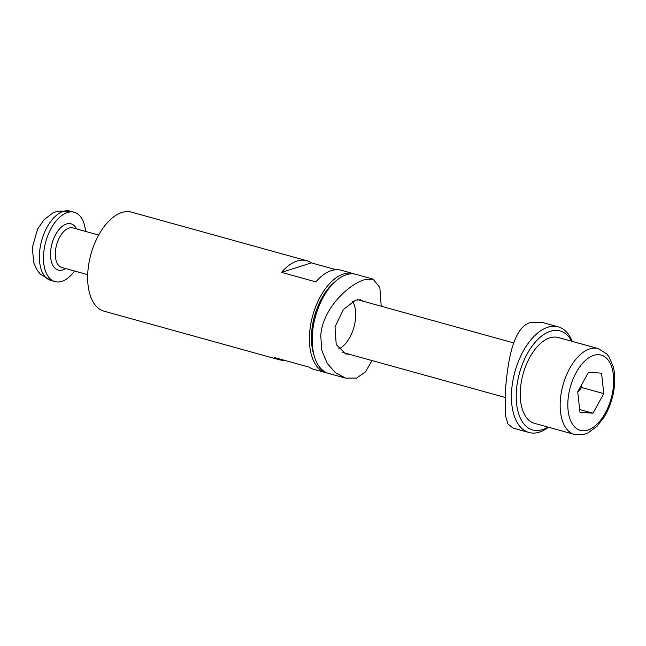 <?xml version="1.0" encoding="UTF-8"?>
<svg xmlns="http://www.w3.org/2000/svg" width="646" height="646" viewBox="0 0 646 646"><rect width="100%" height="100%" fill="white"/><g stroke="black" fill="none" stroke-linecap="round" stroke-linejoin="round"><path stroke-width="0.97" d="M284.41 360.29A51.389 27.915 -74.5 0 1 279.314 359.757L104.111 311.21A51.389 27.915 -74.5 0 1 90.941 254.233A51.389 27.915 -74.5 0 1 131.558 212.163L306.761 260.709A51.389 27.915 -74.5 0 1 311.396 262.874L336.041 269.705M352.651 301.432A27.407 14.89 -74.5 0 1 353.742 327.869A27.407 14.89 -74.5 0 1 338.698 348.913M279.314 359.757A51.389 27.915 -74.5 0 1 274.671 357.593L309.046 367.122A51.389 27.915 105.5 0 0 313.69 369.286L325.883 372.661A51.389 27.915 105.5 0 0 327.288 372.984M354.694 274.065A51.389 27.915 105.5 0 0 353.33 273.613L341.128 270.238A51.389 27.915 105.5 0 0 315.902 281.89L281.527 272.362L311.396 262.874M281.527 272.362A51.389 27.915 -74.5 0 1 306.761 260.709M353.33 273.613A51.389 27.915 105.5 0 0 312.704 315.684A51.389 27.915 105.5 0 0 325.883 372.661M85.555 231.413A35.974 19.541 105.5 0 0 74.217 212.276A35.974 19.541 105.5 0 0 54.199 223.476A35.974 19.541 105.5 0 0 43.476 258.771A35.974 19.541 105.5 0 0 55.007 281.608A35.974 19.541 105.5 0 0 74.581 271.029M574.431 434.427L534.517 423.364A44.542 24.193 -74.5 0 1 522.477 376.352A44.542 24.193 -74.5 0 1 555.673 337.075A44.542 24.193 -74.5 0 1 558.297 337.519L598.22 348.582A44.542 24.193 105.5 0 0 595.588 348.129A44.542 24.193 105.5 0 0 562.391 387.414A44.542 24.193 105.5 0 0 574.431 434.427L584.42 434.265L588.135 432.836L596.977 426.312L604.091 417.146C608.298 410.258 611.318 402.595 613.151 394.149C615.21 384.33 615.291 375.326 613.369 367.138L609.146 356.996L606.707 353.863L598.22 348.582M588.514 372.257L601.555 373.17L603.808 393.648L593.004 413.206L579.963 412.293L577.718 391.823L588.514 372.257M603.808 393.648L581.626 387.503L581.045 385.783M579.656 409.507L593.004 413.206M577.758 392.195L581.626 387.503M314.069 355.316A47.965 26.05 -74.5 0 1 334.273 282.407M381.221 306.228L379.848 287.502L373.033 279.08L356.099 274.38A51.389 27.915 105.5 0 0 315.482 316.451A51.389 27.915 105.5 0 0 328.652 373.436L345.594 378.128L356.503 378.088L365.418 371.959L372.015 360.565M349.357 354.283L345.683 353.976L336.219 344.536L335.008 326.868L343.389 309.515L355.663 300.107L360.686 299.833L363.23 301.246M373.033 279.08L364.417 279.742C348.356 284.466 322.297 309.087 320.755 335.718L321.845 350.471L327.239 363.432L335.476 372.766L345.594 378.12M547.937 427.087A51.389 27.915 -74.5 0 1 516.469 389.95A51.389 27.915 -74.5 0 1 539.733 337.616A51.389 27.915 -74.5 0 1 571.718 341.241M572.251 341.387A54.813 29.773 105.5 0 0 558.273 326.852A54.813 29.773 105.5 0 0 511.697 389.813A54.813 29.773 105.5 0 0 528.993 432.497A54.813 29.773 105.5 0 0 548.47 427.232M528.993 432.497L513.021 428.072L507.918 423.938L505.479 415.749L505.6 388.125C508.063 359.862 513.287 327.482 530.552 322.435L542.293 322.427M76.567 228.926A23.983 13.025 105.5 0 0 59.19 229.33A23.983 13.025 105.5 0 0 50.897 259.248A23.983 13.025 105.5 0 0 65.593 268.542M87.694 274.663L61.895 267.517A20.559 11.168 -74.5 0 1 55.306 254.467A20.559 11.168 -74.5 0 1 61.435 234.304A20.559 11.168 -74.5 0 1 72.877 227.901L98.668 235.047M70.115 211.137L57.728 211.129L52.843 212.986L44.081 219.664L37.597 229.055L32.3 247.652L33.786 262.882L37.064 270.028L40.286 274.114L50.905 280.469A35.974 19.541 -74.5 0 1 39.374 257.633A35.974 19.541 -74.5 0 1 50.097 222.345A35.974 19.541 -74.5 0 1 70.115 211.137L74.217 212.276M612.222 394.23A39.059 21.213 -74.5 0 1 582.635 430.769A39.059 21.213 -74.5 0 1 569.296 391.234A39.059 21.213 -74.5 0 1 598.882 354.702A39.059 21.213 -74.5 0 1 612.222 394.23M50.905 280.469L55.007 281.608M513.707 342.937L357.561 299.671M505.019 397.411L342.17 352.288M558.273 326.852L542.301 322.419"/></g></svg>

